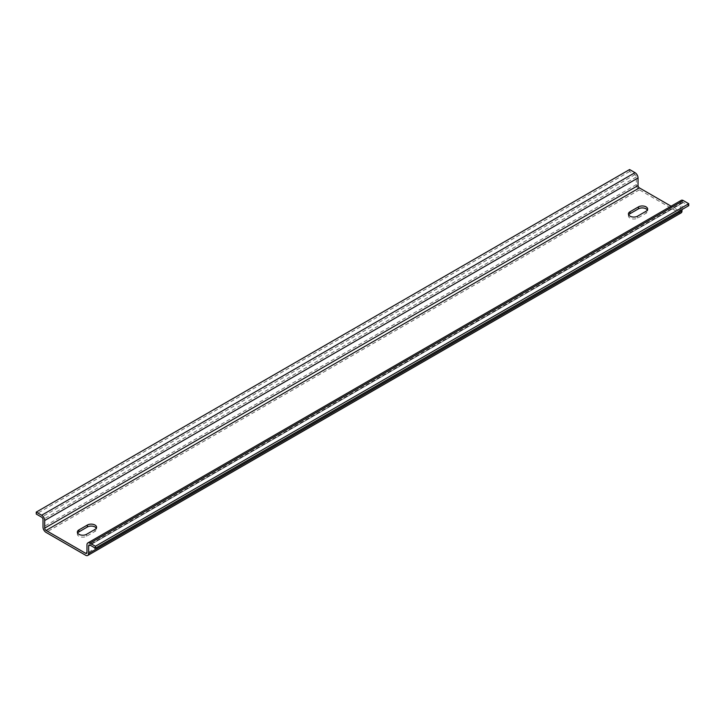 <?xml version="1.0" encoding="UTF-8"?>
<svg xmlns="http://www.w3.org/2000/svg" width="725" height="725" viewBox="0 0 725 725"><rect width="100%" height="100%" fill="white"/><g stroke="black" fill="none" stroke-linecap="round" stroke-linejoin="round"><path stroke-width="0.54" stroke-dasharray="3.62 2.72" d="M77.629 533.083A5.383 3.108 0 0 0 77.358 534.062A5.383 3.108 0 0 0 80.674 536.935A5.383 3.108 0 0 0 86.538 536.255L94.993 531.38A5.383 3.108 0 0 0 96.57 529.187A5.383 3.108 0 0 0 96.298 528.208M628.702 214.926A5.383 3.108 0 0 0 628.43 215.905A5.383 3.108 0 0 0 631.756 218.769A5.383 3.108 0 0 0 637.619 218.098L646.066 213.222A5.383 3.108 0 0 0 647.643 211.02A5.383 3.108 0 0 0 647.371 210.051M681.192 200.372A4.305 2.483 -120 0 0 680.295 202.338L680.295 209.951A1.912 1.106 60 0 1 679.905 210.821A1.912 1.106 60 0 1 678.944 210.73L671.096 206.199M681.989 209.561L681.989 203.317A1.912 1.106 60 0 1 682.388 202.438A1.912 1.106 60 0 1 683.34 202.529L688.75 205.655M629.59 169.541L629.59 171.499L634.991 174.616A1.912 1.106 60 0 1 636.351 176.963L636.351 184.576A4.305 2.483 -120 0 0 639.387 189.841L678.944 212.679A4.305 2.483 -120 0 0 681.101 212.896M629.59 171.499L36.25 514.052M86.538 534.307L86.538 536.255M94.993 529.431L94.993 531.38M646.066 211.265L646.066 213.222M637.619 216.15L637.619 218.098M678.944 210.73L680.295 209.951M680.295 202.338L86.964 544.892M683.34 202.529L90.009 545.091L681.989 203.317M678.944 212.679L85.613 555.241M639.387 189.841L46.056 532.404M636.351 184.576L43.011 527.138M636.351 176.963L43.011 519.526M634.991 174.616L41.66 517.179M96.57 527.229L96.57 529.187M77.358 532.114L77.358 534.062M647.643 209.072L647.643 211.02M628.43 213.948L628.43 215.905M679.905 210.821L86.565 553.383M682.388 202.438L89.048 545.001"/><path stroke-width="1.09" d="M94.993 529.431L86.538 534.307A5.383 3.108 180 0 1 80.674 534.978A5.383 3.108 180 0 1 77.358 532.114A5.383 3.108 180 0 1 78.934 529.912L87.381 525.036A5.383 3.108 180 0 1 93.244 524.365A5.383 3.108 180 0 1 96.57 527.229A5.383 3.108 180 0 1 94.993 529.431M96.298 528.208A5.383 3.108 0 0 0 87.381 526.984L78.934 531.869A5.383 3.108 0 0 0 77.629 533.083M638.462 206.879A5.383 3.108 180 0 1 644.326 206.199A5.383 3.108 180 0 1 647.643 209.072A5.383 3.108 180 0 1 646.066 211.265L637.619 216.15A5.383 3.108 180 0 1 631.756 216.82A5.383 3.108 180 0 1 628.43 213.948A5.383 3.108 180 0 1 630.007 211.754L638.462 206.879L638.462 208.827L630.007 213.703A5.383 3.108 0 0 0 628.702 214.926M647.371 210.051A5.383 3.108 0 0 0 638.462 208.827M41.66 515.23A4.305 2.483 60 0 1 44.705 520.496L44.705 528.108A1.912 1.106 -120 0 0 46.056 530.455L85.613 553.293A1.912 1.106 -120 0 0 86.565 553.383A1.912 1.106 -120 0 0 86.964 552.513L86.964 544.892A4.305 2.483 60 0 1 87.852 542.925A4.305 2.483 60 0 1 90.009 543.143L95.41 546.26L95.41 548.218L90.009 545.091A1.912 1.106 -120 0 0 89.048 545.001A1.912 1.106 -120 0 0 88.649 545.871L88.649 553.483A4.305 2.483 60 0 1 87.761 555.459A4.305 2.483 60 0 1 85.613 555.241L46.056 532.404A4.305 2.483 60 0 1 43.011 527.138L43.011 519.526A1.912 1.106 -120 0 0 41.66 517.179L36.25 514.052L36.25 512.104L41.66 515.23L634.991 172.668L629.59 169.541L36.25 512.104M671.096 206.199L639.387 187.893A1.912 1.106 60 0 1 638.036 185.555L638.036 177.942A4.305 2.483 -120 0 0 634.991 172.668M95.41 548.218L688.75 205.655L688.75 203.707L683.34 200.58A4.305 2.483 -120 0 0 681.192 200.372L87.852 542.925M688.75 203.707L95.41 546.26M87.761 555.459L681.101 212.896A4.305 2.483 -120 0 0 681.989 210.93L681.989 209.561M87.381 525.036L87.381 526.984M78.934 529.912L78.934 531.869M630.007 211.754L630.007 213.703M638.036 177.942L44.705 520.496M638.036 185.555L44.705 528.108M639.387 187.893L46.056 530.455M86.964 552.513L85.613 553.293M683.34 200.58L90.009 543.143M90.009 545.091L88.649 545.871M681.989 210.93L88.649 553.483"/></g></svg>
